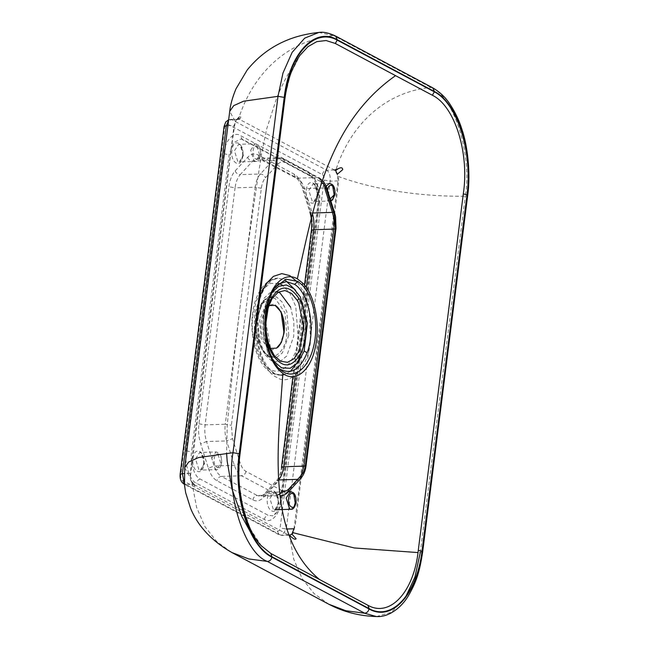 <?xml version="1.0" encoding="UTF-8"?>
<svg xmlns="http://www.w3.org/2000/svg" width="649" height="649" viewBox="0 0 649 649"><rect width="100%" height="100%" fill="white"/><g stroke="black" fill="none" stroke-linecap="round" stroke-linejoin="round"><path stroke-width="0.49" stroke-dasharray="3.25 2.43" d="M282.112 371.131L278.137 367.715L268.816 351.093L264.841 328.402L267.137 305.208L275.103 287.353M278.64 368.17L275.265 365.006L267.98 352.602L263.794 335.947L263.413 317.734L266.536 301.42C262.602 313.272 262.407 325.1 263.251 332.799L267.339 351.174C269.392 356.715 272.036 361.331 275.265 365.006L281.974 371.041M266.536 301.42L272.872 289.357L278.307 284.189L266.934 300.917L263.721 317.645L263.9 334.016L267.356 349.276L273.537 361.136M261.36 545.825L250.409 529.097L242.653 506.666L238.937 480.99L239.595 454.86L284.611 98.502L290.403 74.302L299.952 55.368C290.468 68.737 282.639 83.161 276.49 98.607L266.552 129.338L261.547 154.105C246.003 253.191 235.863 334.835 227.223 425.541L226.59 453.091M239.643 119.44L230.549 119.351L239.643 119.44L238.516 118.84L236.844 119.14L236.155 120.203L239.643 116.382L240.876 117.055L239.643 119.44L334.503 170.014L338.267 176.406L338.746 181.006L299.789 489.395C297.331 503.656 297.315 519.646 293.251 532.764M235.311 121.517L236.155 120.203L234.054 125.517L190.108 473.389L190.684 480.138L190.295 477.875L223.645 210.065C227.661 180.779 230.646 149.627 235.311 121.517L229.714 111.385M192.428 483.683L194.351 485.33C197.515 488.965 192.08 481.071 190.684 480.138L192.428 483.683L195.179 486.133L192.08 483.44L196.598 507.307L204.93 526.639L216.855 541.696L231.823 552.502M328.938 604.284L313.97 593.478L302.045 578.421L293.705 559.089L289.543 535.457L193.556 484.284L190.684 480.138M293.997 528.781L337.942 180.909L337.366 174.167M238.297 119.108L236.155 120.203M319.438 202.934L281.901 500.071L278.778 510.365L272.758 515.825L267.988 515.201L200.143 479.027C194.465 477.007 189.743 462.088 191.569 451.907L229.105 154.77L233.364 142.715L241.071 138.927L243.018 139.64L310.863 175.814C316.55 177.834 321.263 192.753 319.438 202.934L317.945 203.559L318.554 204.216C320.736 192.023 315.089 174.175 308.291 171.758L240.446 135.584C233.932 130.903 224.773 140.857 223.791 153.691L186.255 450.82C184.073 463.013 189.719 480.86 196.517 483.278L264.362 519.451C270.884 524.132 280.043 514.178 281.017 501.344L318.554 204.216M268.978 305.533L265.181 309.257L261.32 320.809C260.452 328.775 261.506 335.841 264.484 341.999L266.301 344.927L270.341 348.416M272.483 352.788L270.868 349.681L265.903 322.667L267.883 308.932L272.58 298.005L265.181 309.257M422.661 551.901L418.005 552.583M420.276 552.559L465.292 196.201L467.678 195.544M432.705 87.818L430.904 87.469C390.666 91.079 352.366 118.929 335.63 170.622M338.267 176.406C375.747 190.425 424.438 196.801 465.292 196.201C472.602 155.379 453.692 95.573 430.904 87.469L333.789 35.695L335.598 36.044M318.821 32.45L333.789 35.695C293.551 39.297 255.252 67.147 238.516 118.84L240.876 117.055M184.697 467.742L190.295 477.875M376.493 616.55L391.428 612.242L405 598.321M190.108 473.389L184.186 473.575M227.904 125.711L234.054 125.517M228.659 119.724L230.549 119.351L228.594 120.26M227.483 124.056L322.342 174.63C323.673 175.619 324.24 177.437 324.062 180.073L280.117 527.945C279.654 530.428 278.721 531.442 277.326 530.987L182.466 480.406C181.144 479.416 180.568 477.599 180.747 474.963L224.692 127.09C225.162 124.608 226.087 123.594 227.483 124.056C228.059 121.485 229.527 120.033 231.896 119.684L326.755 170.265L334.503 170.014M337.942 180.909L330.195 181.152C330.56 175.887 329.408 172.253 326.755 170.265C324.378 170.606 322.91 172.058 322.342 174.63M324.062 180.073L330.195 181.152L286.25 529.024L280.117 527.945M288.407 534.857L280.66 535.101L282.015 535.433L286.25 529.024M277.326 530.987L279.029 534.735L280.66 535.101L185.809 484.527L193.556 484.284M184.316 483.181L185.809 484.527L184.413 484.276M224.692 127.09L224.083 126.433M281.901 500.071L280.409 500.687L281.017 501.344M231.961 150.292C230.006 163.264 241.444 169.365 242.807 156.076C244.762 143.105 233.324 137.004 231.961 150.292M306.36 189.962C307.723 176.674 319.162 182.775 317.207 195.747C315.844 209.035 304.405 202.934 306.36 189.962M267.437 498.124C268.791 484.835 280.23 490.936 278.275 503.908C276.912 517.196 265.482 511.096 267.437 498.124M193.029 458.462C194.392 445.173 205.83 451.266 203.875 464.238C202.512 477.526 191.074 471.425 193.029 458.462M208.386 468.245C210.438 474.508 213.31 478.678 217.001 480.771L252.85 499.884C256.566 501.75 260.062 500.971 263.34 497.548L275.866 483.927C279.078 480.301 281.147 475.019 282.088 468.099L312.031 231.06C312.85 224.067 312.291 217.383 310.344 211.006L302.621 186.596C300.568 180.333 297.704 176.155 294.013 174.07L258.156 154.957C254.44 153.091 250.944 153.87 247.667 157.293L235.141 170.914C231.936 174.54 229.86 179.814 228.919 186.742L198.975 423.781C198.156 430.774 198.716 437.458 200.663 443.827L208.386 468.245L214.235 465.974L206.52 441.555L226.663 440.922C225.041 435.609 224.57 430.044 225.26 424.227L205.108 424.868L235.052 187.829L255.203 187.188C255.982 181.42 257.71 177.023 260.379 174.005L272.913 160.384L252.761 161.025C250.352 160.855 248.648 159.613 247.667 157.293M204.516 463.711L201.076 452.815L199.722 452.483L195.487 458.892L198.927 469.787L200.281 470.119L204.516 463.711M278.924 503.373L275.476 492.486L274.121 492.153L269.887 498.562L273.334 509.449L274.681 509.789L278.924 503.373M317.848 195.211L314.408 184.316L313.053 183.983L308.819 190.392L312.258 201.287L313.613 201.62L317.848 195.211M243.448 155.541L240.008 144.654L238.654 144.313L234.419 150.73L237.858 161.617L239.213 161.95L243.448 155.541M281.82 490.514L245.963 471.401C243.513 470.014 241.598 467.231 240.235 463.061L232.512 438.651L231.385 425.306L261.336 188.267C261.961 183.659 263.34 180.146 265.473 177.737L277.999 164.116C277.018 161.796 275.322 160.554 272.913 160.384L278.275 157.61L281.642 158.437L261.498 159.078L259.868 158.705L258.156 154.957M310.344 211.006L309.906 212.191L312.242 213.034L304.519 188.616C302.815 183.407 300.422 179.927 297.347 178.191L261.498 159.078L258.132 158.242L252.761 161.025L240.235 174.646L260.379 174.005C262.796 174.175 264.492 175.417 265.473 177.737M297.347 178.191L317.499 177.55L281.642 158.437L283.272 158.81L319.13 177.923L320.833 181.671L284.984 162.558L283.272 158.81L278.275 157.61L258.132 158.242L295.717 177.826L297.347 178.191M235.141 170.914C236.122 173.226 237.818 174.476 240.235 174.646C237.566 177.664 235.838 182.053 235.052 187.829L228.919 186.742M261.336 188.267L255.203 187.188L225.26 424.227L231.385 425.306M198.975 423.781L205.108 424.868C204.427 430.685 204.897 436.25 206.52 441.555L200.663 443.827M240.235 463.061L234.386 465.333L214.235 465.974C215.947 471.19 218.332 474.662 221.406 476.407L241.558 475.766C238.483 474.03 236.09 470.549 234.386 465.333L226.663 440.922L232.512 438.651M245.963 471.401C245.395 473.965 243.927 475.417 241.558 475.766L277.407 494.879L257.264 495.52L221.406 476.407C219.037 476.747 217.569 478.199 217.001 480.771M297.64 479.343L298.67 479.311L286.144 492.932L265.993 493.573L278.518 479.952L276.385 480.86L275.866 483.927M288.286 492.023L280.774 495.714L277.407 494.879M252.85 499.884C253.418 497.321 254.887 495.86 257.264 495.52L260.622 496.347L265.993 493.573L263.859 494.473L263.34 497.548M301.241 475.433L298.67 479.311L300.812 478.41M306.352 287.483L295.133 376.331M319.13 177.923L317.499 177.55C320.565 179.294 322.959 182.767 324.67 187.983L304.519 188.616L302.183 187.78L309.906 212.191M294.013 174.07L295.717 177.826C298.24 179.246 300.398 182.564 302.183 187.78L302.621 186.596M312.031 231.06L311.423 230.403M282.088 468.099L281.479 467.442C280.798 472.545 279.427 476.601 277.374 479.611L263.859 494.473L260.622 496.347L280.774 495.714M264.362 519.451C264.784 517.269 265.993 515.858 267.988 515.201M310.863 175.814L309.995 175.506L308.291 171.758M200.143 479.027C198.148 479.684 196.939 481.096 196.517 483.278M243.018 139.64L242.15 139.332L240.446 135.584M186.255 450.82L191.569 451.907M223.791 153.691L229.105 154.77M180.747 474.963L180.138 474.305M182.466 480.406L184.17 484.162L279.029 534.735L282.015 535.433L289.762 535.19M336.02 228.424L335.265 228.919M333.683 212.507L334.73 213.237M277.999 164.116C280.181 161.836 282.51 161.317 284.984 162.558M259.916 296.155L256.298 312.088C251.901 336.628 263.275 372.575 276.969 377.442C290.087 386.869 308.535 366.823 310.498 340.985L309.175 308.616L304.332 293.38L297.42 282.015M295.628 290.387L303.846 313.938L304.365 339.906L302.726 348.821M290.468 371.358L284.611 374.57M281.066 375.163C259.478 375.357 249.119 341.212 252.461 314.084C254.059 300.674 258.643 290.33 266.22 283.037C269.773 279.97 273.691 278.348 277.991 278.153L272.337 279.962L266.771 285.171C261.693 292.034 258.407 301.225 256.907 312.745C254.984 328.946 256.972 344.132 262.853 358.305C265.327 363.659 268.037 367.732 270.998 370.522C273.764 373.435 277.123 374.984 281.066 375.163L273.627 373.321L264.897 365.176L257.791 350.29L254.254 331.517L254.684 313.41L262.78 288.683L269.984 280.92L277.991 278.153L284.741 279.646M306.077 465.463L305.298 465.958M325.863 188.064L327.007 188.818M290.395 491.634L291.75 491.966L293.746 494.1M294.143 506.601L290.955 509.27M250.684 150.211L254.927 143.802L256.274 144.135L259.722 155.03L255.487 161.439L254.132 161.106L250.684 150.211M260.371 154.494C259.462 163.353 251.836 159.289 253.142 150.641C254.051 141.782 261.669 145.847 260.371 154.494M333.075 198.432L329.887 201.109L328.532 200.776L325.092 189.881L326.074 186.287M330.844 200.955L313.613 201.62C313.337 201.385 315.016 203.251 316.963 195.479C317.75 187.05 313.41 182.831 313.053 183.983L329.327 183.472L330.682 183.805L332.677 185.93M330.219 198.983L327.526 190.465M211.761 458.372L215.995 451.964L217.35 452.296L220.79 463.191L216.555 469.6L215.2 469.268L211.761 458.372M221.439 462.664C220.53 471.523 212.904 467.458 214.211 458.811C215.119 449.952 222.745 454.016 221.439 462.664M278.721 283.37L270.414 283.426L262.358 289.568L256.266 300.941L253.069 314.741C249.403 335.192 258.878 365.144 270.292 369.208C281.228 377.061 296.593 360.349 298.232 338.827L295.774 306.482L289.77 292.983L282.193 285.049M276.312 291.612L270.041 292.715L264.208 298.069L257.58 317.15L259.843 343.97L265.011 354.792L271.363 360.722L273.87 361.72M274.024 361.761L280.498 361.209L286.663 356.066L293.721 336.417L293.908 321.88L290.614 307.155M288.789 335.346L282.347 352.942L276.75 357.331L270.941 357.51L269.108 356.739L263.518 351.523L258.967 341.999L256.98 318.391L261.076 304.446L269.011 296.406L276.661 296.999L282.25 302.215L286.801 311.739L288.789 335.346M269.635 297.672L261.174 304.689L256.736 318.886C254.303 332.507 260.606 352.448 268.207 355.149C275.492 360.382 285.722 349.259 286.817 334.925L284.935 312.599L275.346 298.654L271.68 297.558M281.058 311.682L274.673 304L265.198 306.109L259.584 320.403L261.109 338.502L268.881 349.811L270.438 350.452M270.471 350.46L279.119 346.793L284.027 332.945M271.785 292.74L266.861 302.645M249.678 530.639L261.287 545.752M239.643 116.382L236.844 119.14M194.513 485.484L192.591 483.546M241.071 138.927L309.995 175.506L313.548 179.108C317.45 185.76 318.919 193.913 317.945 203.559L280.409 500.687C279.849 505.806 278.243 510.155 275.606 513.748L272.758 515.825M203.632 463.978C204.419 455.541 200.079 451.323 199.722 452.483L215.995 451.964L218.575 452.807C220.765 454.186 221.804 457.561 221.682 462.924C220.4 467.767 218.697 469.99 216.555 469.6L200.281 470.119C200.006 469.876 201.685 471.742 203.632 463.978M274.681 509.789C274.405 509.546 276.085 511.412 278.032 503.64C278.819 495.211 274.478 490.993 274.121 492.153L288.594 491.691M242.564 155.809C243.351 147.38 239.01 143.161 238.654 144.313L254.927 143.802L257.507 144.646C259.697 146.025 260.736 149.392 260.614 154.762C259.332 159.605 257.629 161.828 255.487 161.439L239.213 161.95C238.937 161.715 240.617 163.58 242.564 155.809M304.519 285.049L292.902 377.02M258.188 317.807C254.895 336.296 265.344 358.353 270.941 357.51C261.003 355.287 254.019 334.73 256.493 318.627C257.385 311.325 259.657 305.346 263.291 300.698L269.011 296.406L264.695 299.846C261.393 304.105 259.227 310.092 258.188 317.807M274.397 355.693L266.301 344.927"/><path stroke-width="0.97" d="M297.315 278.819C284.781 271.371 270.747 284.376 266.544 307.164C261.766 329.481 267.283 358.37 278.981 370.076L282.867 373.475C295.392 382.918 310.4 370.92 315.195 347.856C320.565 325.319 314.968 295.303 303.01 283.329L297.315 278.819C314.002 207.575 326.212 124.373 395.541 75.649L432.356 95.249C454.811 105.998 469.568 153.164 463.305 193.913L418.289 550.271C414.159 591.807 389.96 617.88 367.918 605.282L319.365 579.411C265.49 534.525 278.113 445.011 282.867 373.475M278.486 368.007C274.178 364.787 263.145 345.114 265.506 316.996C267.672 298.581 270.998 293.681 275.103 287.353L286.063 279.232L297.956 281.431L302.053 284.87C313.467 296.212 319.089 324.711 313.662 346.29C308.681 368.178 294.167 379.852 282.112 371.131L278.137 367.715L278.981 370.076M273.537 361.136L281.577 367.837L290.217 368.283L298.151 362.377L304.154 351.036L307.115 352.756C299.976 369.922 290.736 375.244 279.386 368.713L278.64 368.17M307.115 352.756C316.014 329.992 309.208 293.202 294.597 284.335L286.42 281.569L278.307 284.189L275.103 287.353M319.365 579.411L270.884 553.492L261.36 545.825C246.401 531.263 235.116 490.222 239.968 454.511L284.992 98.129C286.542 87.217 288.87 77.961 291.985 70.352L297.453 59.189L299.952 55.368L307.983 46.639L316.842 41.617L326.139 40.546L335.322 43.475L395.541 75.649M291.466 537.104L288.407 534.857L289.762 535.19L291.896 534.095L296.082 538.686C295.546 539.781 294.005 539.254 291.466 537.104L289.543 535.457L291.896 534.095L293.997 528.781L286.25 529.024M418.005 552.583L354.281 547.959L293.251 532.764L291.896 534.095M337.366 174.167L335.63 170.622L334.503 170.014L337.991 168.837C341.001 167.174 342.575 167.45 342.704 169.665L337.366 174.167M270.341 348.416L276.523 348.148L281.358 342.477L284.059 332.937C284.927 324.995 283.873 317.937 280.895 311.755L275.16 305.395L268.978 305.533M274.34 355.611L270.008 347.596C266.917 339.029 265.587 330.592 266.025 322.277L268.094 308.364C269.651 303.343 271.152 299.887 272.58 298.005L278.38 292.115L284.992 290.541L291.571 293.437L297.323 300.479L298.775 303.294L303.764 327.372L299.262 350.995L293.981 358.759L287.507 362.32L280.692 361.258L274.397 355.693L272.483 352.788M302.053 284.87L303.01 283.329M297.956 281.431L294.597 284.335M284.611 98.502L239.595 454.86M239.367 453.894C233.713 496.363 249.029 545.168 271.931 556.728L369.07 608.592C391.728 621.418 416.828 594.33 421.988 551.269L436.452 437.345L422.061 551.252C417.169 594.768 391.769 622.196 369.013 608.932L271.899 557.158C248.762 545.947 233.202 496.461 239.197 453.756L284.213 97.399C289.113 53.883 314.505 26.455 337.269 39.719L434.376 91.493C457.521 102.704 473.072 152.199 467.085 194.903L452.694 308.81L467.02 194.814C472.667 152.264 457.31 103.353 434.351 91.85L337.196 40.124C314.578 27.412 289.535 54.451 284.4 97.455M271.899 557.158C271.339 559.673 269.895 561.101 267.575 561.434L248.697 558.943L231.823 552.502L328.938 604.284L345.812 610.725L364.487 613.216L376.493 616.55C359.311 616.023 343.459 611.934 328.938 604.284M434.376 91.493L432.705 87.818L335.598 36.044C328.751 32.864 323.161 31.671 318.821 32.45L304.689 38.145L292.123 52.391L282.98 73.021L277.999 96.344L232.983 452.702C225.674 493.532 244.584 553.329 267.372 561.434L364.689 613.216C367.01 612.875 368.454 611.455 369.013 608.932M422.061 551.252L422.661 551.901L467.678 195.544L467.085 194.903M452.694 308.81L436.452 437.345M284.213 97.399L277.999 96.344L243.578 101.203L233.713 105.633L229.714 111.385L184.697 467.742L184.511 485.249L185.663 492.688L190.579 508.305C197.921 526.185 211.671 540.917 231.823 552.502M184.697 467.742L188.689 461.991L198.562 457.553L232.983 452.702L239.197 453.756M335.598 36.044L337.269 39.719M271.931 556.728L270.884 553.492M335.322 43.475L337.196 40.124M369.07 608.592L367.918 605.282M432.356 95.249L434.351 91.85M405 598.321L414.93 577.034L420.276 552.559M337.991 168.837L335.63 170.622M421.988 551.269L418.289 550.271M463.305 193.913L467.02 194.814M184.186 473.575L182.361 473.632L226.306 125.768L227.904 125.711M228.594 120.26L226.306 125.768L224.083 126.433L225.738 121.996L228.659 119.724M224.083 126.433L180.138 474.305L182.361 473.632L184.316 483.181M295.133 376.331L283.702 466.769C282.923 472.537 281.195 476.934 278.518 479.952L297.64 479.343M292.902 377.02L281.479 467.442L283.702 466.769L303.854 466.128L301.241 475.433M305.298 465.958L303.854 466.128L333.797 229.089L313.645 229.73L306.352 287.483M325.863 188.064L324.67 187.983L332.385 212.393L312.242 213.034C313.865 218.34 314.335 223.905 313.645 229.73L311.423 230.403L304.519 285.049M333.683 212.507L332.385 212.393C334.008 217.707 334.478 223.272 333.797 229.089L335.265 228.919M184.17 484.162L184.17 484.162C181.103 482.296 179.757 479.011 180.138 474.305M335.411 227.767L336.02 228.424L335.606 216.685L334.73 213.237L334.284 214.421L335.411 227.767L305.468 464.806C304.843 469.414 303.464 472.926 301.323 475.336L288.797 488.957C286.623 491.236 284.294 491.755 281.82 490.514C281.244 493.078 279.776 494.538 277.407 494.879M320.833 181.671C323.291 183.059 325.198 185.841 326.569 190.003L334.284 214.421M297.42 282.015L289.827 275.63L281.836 273.618L273.383 276.377L265.701 284.254L259.916 296.155M302.726 348.821L297.818 361.98L290.468 371.358M284.611 374.57L281.066 375.163M305.468 464.806L306.077 465.463L336.02 228.424M319.13 177.923C323.616 181.282 326.244 184.916 327.007 188.818L326.569 190.003M301.323 475.336L300.812 478.41C303.805 474.76 305.557 470.444 306.077 465.463M288.797 488.957L288.286 492.023L300.812 478.41M290.395 491.634L292.975 492.477C295.165 493.857 296.204 497.223 296.082 502.594C294.808 507.437 293.097 509.66 290.955 509.27L289.608 508.938L286.16 498.043L290.395 491.634L288.594 491.691M293.746 494.1L295.19 502.861L294.143 506.601M295.839 502.326C294.93 511.185 287.312 507.12 288.61 498.473C289.519 489.622 297.145 493.686 295.839 502.326M326.074 186.287L329.327 183.472L331.907 184.316C334.097 185.695 335.135 189.062 335.014 194.432L332.572 199.957L330.844 200.955M332.677 185.93L334.121 194.7L333.075 198.432M327.526 190.465L327.542 190.311C328.451 181.452 336.077 185.517 334.77 194.165L330.219 198.983M284.741 279.646L295.628 290.387M282.193 285.049L278.721 283.37M290.614 307.155L279.938 292.845L276.312 291.612M271.68 297.558L269.635 297.672M281.058 311.682L284.027 332.945M297.323 300.479L299.092 298.654C289.048 284.132 279.516 284.513 270.495 299.814C263.178 314.286 263.989 340.295 272.353 354.265L272.41 352.642M304.154 351.036L307.423 323.113L300.341 296.966L293.794 288.635L286.241 284.943L278.599 286.371L271.785 292.74M272.353 354.265C282.396 368.786 291.928 368.405 300.949 353.113C308.299 338.608 307.431 312.55 299.092 298.654M226.59 453.091L227.166 461.163L232.009 489.095L241.72 516.231L249.678 530.639M318.821 32.45L318.821 32.45C288.821 35.565 264.93 48.099 247.155 70.06L235.96 88.889C232.431 97.48 230.346 104.976 229.714 111.385M432.705 87.818C439.738 91.915 445.425 97.269 449.757 103.889C455.29 112.285 459.387 120.917 462.056 129.784C467.215 144.403 470.971 172.618 467.678 195.544M422.661 551.901C419.473 572.897 416.22 582.129 408.359 595.839C401.796 607.034 389.14 617.402 376.493 616.55L376.493 616.55M309.906 212.191C311.682 218.21 312.185 224.278 311.423 230.403M327.007 188.818L334.73 213.237M280.774 495.714C280.603 495.722 284.011 496.144 288.286 492.023M290.955 509.27L274.681 509.789M276.523 348.148C280.23 345.698 282.631 340.693 283.727 333.148C284.578 326.106 283.759 319.43 281.285 313.102C278.445 306.701 275.176 305.314 275.16 305.395"/></g></svg>
